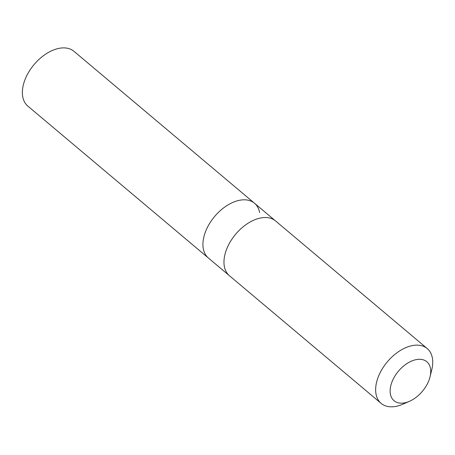 <?xml version="1.0" encoding="UTF-8"?>
<svg xmlns="http://www.w3.org/2000/svg" width="455" height="455" viewBox="0 0 455 455"><rect width="100%" height="100%" fill="white"/><g stroke="black" fill="none" stroke-linecap="round" stroke-linejoin="round"><path stroke-width="0.68" d="M229.11 275.451L208.407 258.031A35.803 21.994 -49.9 0 1 214.629 216.478A35.803 21.994 -49.9 0 1 254.51 203.243A35.803 21.994 -49.9 0 1 259.623 212.57M73.977 51.324A35.809 21.999 130.1 0 0 39.892 58.593A35.809 21.999 130.1 0 0 22.75 96.79A35.809 21.999 130.1 0 0 27.863 106.123L208.407 258.031A35.803 21.994 -49.9 0 1 214.629 216.478A35.803 21.994 -49.9 0 1 254.51 203.243L73.977 51.324M430.043 376.837L431.761 369.807A35.809 21.999 130.1 0 0 427.245 348.575L275.571 220.954A35.809 21.999 130.1 0 0 241.486 228.222A35.809 21.999 130.1 0 0 224.343 266.42A35.809 21.999 130.1 0 0 229.456 275.753L381.131 403.38A35.809 21.999 130.1 0 0 402.823 404.199L409.454 401.304A25.474 15.646 130.1 0 0 430.043 376.837A25.474 15.646 130.1 0 0 411.434 361.139A25.474 15.646 130.1 0 0 390.396 394.081A25.474 15.646 130.1 0 0 409.454 401.304M427.245 348.575A35.809 21.999 130.1 0 0 393.16 355.85A35.809 21.999 130.1 0 0 376.018 394.047A35.809 21.999 130.1 0 0 381.131 403.38M275.212 220.664L254.51 203.243"/></g></svg>
